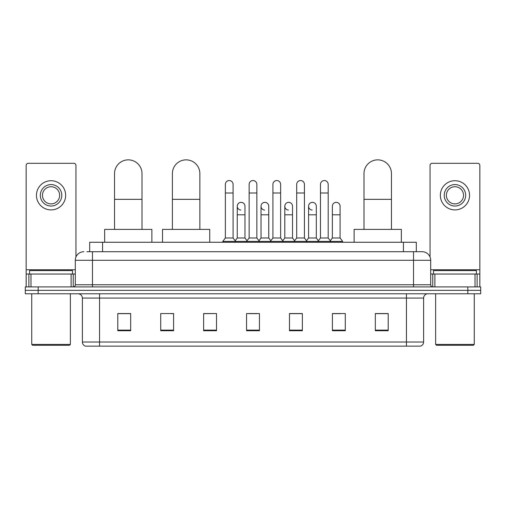 <?xml version="1.0" encoding="UTF-8"?>
<svg xmlns="http://www.w3.org/2000/svg" width="506" height="506" viewBox="0 0 506 506"><rect width="100%" height="100%" fill="white"/><g stroke="black" fill="none" stroke-linecap="round" stroke-linejoin="round"><path stroke-width="0.76" d="M89.689 251.71L89.689 242.266L416.312 242.266L416.312 251.71M87.089 251.71L422.112 251.71A8.583 8.583 0 0 1 430.695 260.299L430.695 284.764C430.808 286.054 431.529 286.769 432.845 286.908M86.893 251.71L92.471 251.71L92.471 260.299L75.305 260.299L75.305 284.764A2.144 2.144 0 0 1 73.155 286.908M83.888 251.71A8.583 8.583 0 0 0 75.305 260.299M38.178 286.908L25.3 286.908L25.3 290.343L38.178 290.343L25.3 290.343L25.3 293.777L38.178 293.777L38.178 290.343L467.822 290.343L38.178 290.343L38.178 286.908L467.822 286.908L467.822 290.343L480.7 290.343L467.822 290.343L467.822 293.777L38.178 293.777M467.822 293.777L480.7 293.777L480.7 286.908L467.822 286.908M430.695 260.299L413.528 260.299L413.528 251.71L422.112 251.71M423.617 342.018C423.497 344.074 422.466 345.453 420.524 346.142L406.445 346.142L406.445 342.018L423.617 342.018L423.617 298.066A4.295 4.295 0 0 1 427.905 293.777M406.445 346.142L85.476 346.142A4.295 4.295 0 0 1 82.383 342.018L82.383 298.066C82.13 295.46 80.701 294.03 78.095 293.777M388.203 330.728L388.203 313.562L375.325 313.562L375.325 330.728L388.203 330.728M345.282 330.728L345.282 313.562L332.404 313.562L332.404 330.728L345.282 330.728M302.36 330.728L302.36 313.562L289.483 313.562L289.483 330.728L302.36 330.728M130.674 330.728L130.674 313.562L117.797 313.562L117.797 330.728L130.674 330.728M173.596 330.728L173.596 313.562L160.718 313.562L160.718 330.728L173.596 330.728M216.517 330.728L216.517 313.562L203.64 313.562L203.64 330.728L216.517 330.728M259.439 330.728L259.439 313.562L246.561 313.562L246.561 330.728L259.439 330.728M332.404 313.65L340.519 313.65M216.517 313.562L203.64 313.65L216.517 313.562M170.674 313.65L173.596 313.65M296.263 313.65L292.961 313.65M248.705 313.65L257.295 313.65M130.674 313.65L117.797 313.65M302.36 313.65L289.483 313.65M388.203 313.65L375.325 313.65M71.118 286.908L71.118 274.031L30.986 274.031L30.986 286.908M75.951 257.035L75.951 165.437A2.144 2.144 0 0 0 73.8 163.293L28.304 163.293A2.144 2.144 0 0 0 26.16 165.437L26.16 274.031L30.986 274.031M71.118 274.031L75.305 274.031M26.16 286.908L26.16 274.031M51.055 184.582A10.734 10.734 0 0 0 40.322 195.316A10.734 10.734 0 0 0 51.055 206.043A10.734 10.734 0 0 0 61.783 195.316A10.734 10.734 0 0 0 51.055 184.582M51.055 186.727A8.583 8.583 0 0 0 42.466 195.316A8.583 8.583 0 0 0 51.055 203.899A8.583 8.583 0 0 0 59.638 195.316A8.583 8.583 0 0 0 51.055 186.727M51.055 209.908A14.592 14.592 0 0 0 65.647 195.316A14.592 14.592 0 0 0 51.055 180.718A14.592 14.592 0 0 0 36.457 195.316A14.592 14.592 0 0 0 51.055 209.908M69.512 345.282L32.599 345.282L31.739 344.422L70.366 344.422L69.512 345.282M31.739 293.777L31.739 344.422M70.366 293.777L70.366 344.422M72.516 274.031L72.516 270.596L29.595 270.596L29.595 274.031M114.533 229.395L114.533 173.596A13.738 13.738 0 0 1 128.271 159.858A13.738 13.738 0 0 1 142.003 173.596A13.738 13.738 0 0 0 128.271 159.858M142.003 229.395L142.003 173.596M151.876 242.266L151.876 229.395L104.66 229.395L104.66 242.266M172.394 229.395L172.394 173.596A13.738 13.738 0 0 1 186.126 159.858A13.738 13.738 0 0 1 199.864 173.596A13.738 13.738 0 0 0 186.126 159.858M199.864 229.395L199.864 173.596M209.737 242.266L209.737 229.395L162.521 229.395L162.521 242.266M363.997 229.395L363.997 173.596A13.738 13.738 0 0 1 377.729 159.858A13.738 13.738 0 0 1 391.467 173.596A13.738 13.738 0 0 0 377.729 159.858M391.467 229.395L391.467 173.596M401.34 242.266L401.34 229.395L354.124 229.395L354.124 242.266M225.36 192.995L233.083 192.995L233.083 237.978L225.36 237.978L225.36 184.412A3.865 3.865 0 0 1 229.465 180.553A3.865 3.865 0 0 1 233.083 184.412A3.865 3.865 0 0 0 229.465 180.553M225.36 237.978L222.785 241.413L222.785 242.266M233.083 237.978L235.657 241.413L222.785 241.413M249.135 237.978L249.135 192.995L256.865 192.995L256.865 237.978L249.135 237.978L246.561 241.413L235.657 241.413L235.657 242.266M249.135 192.995L249.135 184.412A3.865 3.865 0 0 1 253.24 180.553A3.865 3.865 0 0 1 256.865 184.412A3.865 3.865 0 0 0 253.24 180.553M256.865 237.978L259.439 241.413L246.561 241.413L246.561 242.266M272.917 237.978L272.917 192.995L280.64 192.995L280.64 237.978L272.917 237.978L270.343 241.413L259.439 241.413L259.439 242.266M272.917 192.995L272.917 184.412A3.865 3.865 0 0 1 277.022 180.553A3.865 3.865 0 0 1 280.64 184.412A3.865 3.865 0 0 0 277.022 180.553M280.64 237.978L283.215 241.413L270.343 241.413L270.343 242.266M296.693 237.978L296.693 192.995L304.422 192.995L304.422 237.978L296.693 237.978L294.119 241.413L283.215 241.413L283.215 242.266M296.693 192.995L296.693 184.412A3.865 3.865 0 0 1 300.798 180.553A3.865 3.865 0 0 1 304.422 184.412A3.865 3.865 0 0 0 300.798 180.553M304.422 237.978L306.997 241.413L294.119 241.413L294.119 242.266M320.475 237.978L320.475 192.995L328.198 192.995L328.198 237.978L320.475 237.978L317.901 241.413L306.997 241.413L306.997 242.266M320.475 192.995L320.475 184.412A3.865 3.865 0 0 1 324.58 180.553A3.865 3.865 0 0 1 328.198 184.412A3.865 3.865 0 0 0 324.58 180.553M328.198 237.978L330.772 241.413L317.901 241.413L317.901 242.266M340.089 237.978L340.089 214.797L332.36 214.797L332.36 237.978L340.089 237.978L342.663 241.413L330.772 241.413L330.772 242.266M240.869 210.072A3.865 3.865 0 0 1 237.251 206.214A3.865 3.865 0 0 1 241.356 202.362A3.865 3.865 0 0 1 244.974 206.214L244.974 214.797L237.251 214.797L237.251 206.214M244.974 214.797L244.974 237.978L237.251 237.978L237.251 214.797M237.251 237.978L235.163 240.755M244.974 237.978L247.054 240.755M264.644 210.072A3.865 3.865 0 0 1 261.026 206.214A3.865 3.865 0 0 1 265.131 202.362A3.865 3.865 0 0 1 268.749 206.214L268.749 214.797L261.026 214.797L261.026 206.214M268.749 214.797L268.749 237.978L261.026 237.978L261.026 214.797M261.026 237.978L258.945 240.755M268.749 237.978L270.836 240.755M288.426 210.072A3.865 3.865 0 0 1 284.802 206.214A3.865 3.865 0 0 1 288.913 202.362A3.865 3.865 0 0 1 292.531 206.214L292.531 214.797L284.802 214.797L284.802 206.214M292.531 214.797L292.531 237.978L284.802 237.978L284.802 214.797M284.802 237.978L282.721 240.755M292.531 237.978L294.612 240.755M312.202 210.072A3.865 3.865 0 0 1 308.584 206.214A3.865 3.865 0 0 1 312.689 202.362A3.865 3.865 0 0 1 316.307 206.214L316.307 214.797L308.584 214.797L308.584 206.214M316.307 214.797L316.307 237.978L308.584 237.978L308.584 214.797M308.584 237.978L306.503 240.755M316.307 237.978L318.394 240.755M332.36 214.797L332.36 206.214A3.865 3.865 0 0 1 336.471 202.362A3.865 3.865 0 0 1 340.089 206.214L340.089 214.797M332.36 237.978L330.279 240.755M342.663 241.413L342.663 242.266M475.014 286.908L475.014 274.031L434.882 274.031L434.882 286.908M479.84 286.908L479.84 274.031L479.84 286.908M475.014 274.031L479.84 274.031L479.84 165.437A2.144 2.144 0 0 0 477.696 163.293L432.2 163.293A2.144 2.144 0 0 0 430.049 165.437L430.049 257.035M430.695 274.031L434.882 274.031M454.945 184.582A10.734 10.734 0 0 0 444.217 195.316A10.734 10.734 0 0 0 454.945 206.043A10.734 10.734 0 0 0 465.678 195.316A10.734 10.734 0 0 0 454.945 184.582M454.945 186.727A8.583 8.583 0 0 0 446.362 195.316A8.583 8.583 0 0 0 454.945 203.899A8.583 8.583 0 0 0 463.534 195.316A8.583 8.583 0 0 0 454.945 186.727M454.945 209.908A14.592 14.592 0 0 0 469.543 195.316A14.592 14.592 0 0 0 454.945 180.718A14.592 14.592 0 0 0 440.353 195.316A14.592 14.592 0 0 0 454.945 209.908M473.401 345.282L436.488 345.282L435.634 344.422L474.261 344.422L473.401 345.282M435.634 293.777L435.634 344.422M474.261 293.777L474.261 344.422M476.405 274.031L476.405 270.596L433.484 270.596L433.484 274.031M102.566 251.71L102.566 242.266M403.434 251.71L403.434 242.266M92.471 286.908L92.471 284.764L430.695 284.764M75.305 284.764L92.471 284.764L92.471 260.299L413.528 260.299L413.528 286.908M406.445 293.777L406.445 298.066L82.383 298.066M423.617 298.066L406.445 298.066L406.445 342.018L99.555 342.018L99.555 346.142M82.383 342.018L99.555 342.018L99.555 293.777M259.439 330.133L246.561 330.133M216.517 330.133L203.64 330.133M173.596 330.133L160.718 330.133M130.674 330.133L117.797 330.133M302.36 330.133L289.483 330.133M345.282 330.133L332.404 330.133M388.203 330.133L375.325 330.133M75.305 269.742L26.16 269.742M73.231 274.031L73.231 286.908M26.192 274.031L26.192 286.908M28.874 286.908L28.874 274.031M114.533 199.345L142.003 199.345M172.394 199.345L199.864 199.345M363.997 199.345L391.467 199.345M479.84 269.742L430.695 269.742M479.808 286.908L479.808 274.031M477.126 274.031L477.126 286.908M432.769 286.908L432.769 274.031M233.083 192.995L233.083 184.412M256.865 192.995L256.865 184.412M280.64 192.995L280.64 184.412M304.422 192.995L304.422 184.412M328.198 192.995L328.198 184.412"/></g></svg>
